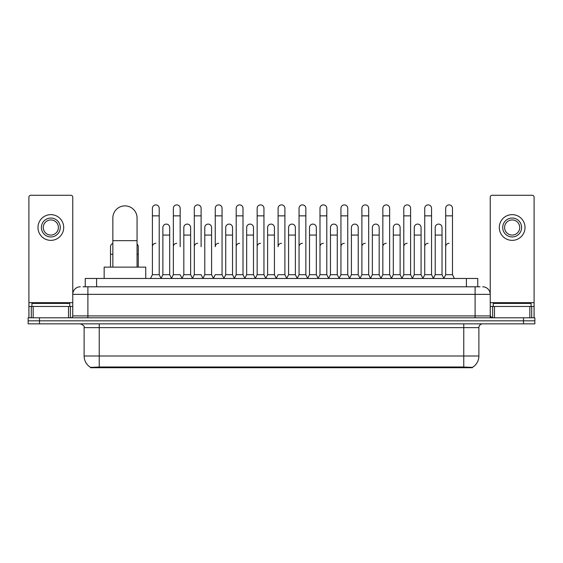 <?xml version="1.0" encoding="UTF-8"?>
<svg xmlns="http://www.w3.org/2000/svg" width="563" height="563" viewBox="0 0 563 563"><rect width="100%" height="100%" fill="white"/><g stroke="black" fill="none" stroke-linecap="round" stroke-linejoin="round"><path stroke-width="0.84" d="M82.979 286.792L87.898 286.792L82.979 286.792L85.252 286.792L85.252 278.474L477.748 278.474L477.748 286.792M472.456 367.716L90.544 367.716L90.544 367.343M84.112 355.992L99.236 355.992L99.236 327.631L84.112 327.631L84.112 355.992A13.238 13.238 0 0 0 90.587 367.372L100.749 366.985L462.251 366.985L472.413 367.372A13.238 13.238 0 0 0 478.888 355.992L478.888 327.631A3.779 3.779 0 0 1 482.667 323.852M534.85 323.852L534.85 320.826L28.15 320.826L28.15 323.852L39.494 323.852L39.494 320.826L28.15 320.826L28.15 317.799L39.494 317.799L39.494 320.826L534.85 320.826L534.85 323.852L39.494 323.852M80.333 286.792A7.565 7.565 0 0 0 72.768 294.358L72.768 315.913A1.893 1.893 0 0 1 70.882 317.799M482.667 286.792A7.565 7.565 0 0 1 490.232 294.358L87.898 294.358L87.898 286.792L480.021 286.792M529.839 317.799L529.839 306.455L534.097 306.455L534.097 317.799L534.097 197.177A1.893 1.893 0 0 0 532.204 195.284L492.118 195.284A1.893 1.893 0 0 0 490.232 197.177L490.232 315.913L492.118 317.799M534.85 317.799L534.85 320.826L534.85 317.799L39.494 317.799M69.742 306.455L69.742 303.429L31.929 303.429L31.929 306.455M68.517 317.799L68.517 306.455L33.161 306.455L33.161 317.799M87.898 317.799L87.898 294.358L72.768 294.358L72.768 197.177A1.893 1.893 0 0 0 70.882 195.284L30.796 195.284A1.893 1.893 0 0 0 28.903 197.177L28.903 306.455L33.161 306.455M68.517 306.455L72.768 306.455M28.903 317.799L28.903 306.455M50.839 218.05A9.451 9.451 0 0 0 41.388 227.501A9.451 9.451 0 0 0 50.839 236.953A9.451 9.451 0 0 0 60.29 227.501A9.451 9.451 0 0 0 50.839 218.05M50.839 219.943A7.565 7.565 0 0 0 43.274 227.501A7.565 7.565 0 0 0 50.839 235.067A7.565 7.565 0 0 0 58.404 227.501A7.565 7.565 0 0 0 50.839 219.943M50.839 240.359A12.858 12.858 0 0 0 63.696 227.501A12.858 12.858 0 0 0 50.839 214.644A12.858 12.858 0 0 0 37.981 227.501A12.858 12.858 0 0 0 50.839 240.359M531.071 306.455L531.071 303.429L493.258 303.429L493.258 306.455M112.853 267.129L112.853 217.972A12.097 12.097 0 0 1 124.951 205.875A12.097 12.097 0 0 1 137.055 217.972A12.097 12.097 0 0 0 124.951 205.875M137.055 267.129L137.055 217.972M145.747 278.474L145.747 267.129L104.155 267.129L104.155 278.474M150.511 278.474L152.404 274.695L159.209 274.695L161.102 278.474M159.209 274.695L159.209 208.296A3.406 3.406 0 0 0 155.81 204.89A3.406 3.406 0 0 1 156.021 204.897M152.404 274.695L152.404 215.854L159.209 215.854M152.404 215.854L152.404 208.296A3.406 3.406 0 0 1 155.81 204.89M171.462 278.474L173.355 274.695L180.16 274.695L182.053 278.474M180.16 246.714L180.16 208.296A3.406 3.406 0 0 0 176.754 204.89A3.406 3.406 0 0 1 176.972 204.897M173.355 274.695L173.355 215.854L180.16 215.854M173.355 215.854L173.355 208.296A3.406 3.406 0 0 1 176.754 204.89M192.412 278.474L194.305 274.695L201.111 274.695L202.997 278.474M201.111 246.714L201.111 208.296A3.406 3.406 0 0 0 197.704 204.89A3.406 3.406 0 0 1 197.916 204.897M194.305 274.695L194.305 215.854L201.111 215.854M194.305 215.854L194.305 208.296A3.406 3.406 0 0 1 197.704 204.89M213.363 278.474L215.249 274.695L222.054 274.695L223.947 278.474M222.054 274.695L222.054 208.296A3.406 3.406 0 0 0 218.655 204.89A3.406 3.406 0 0 1 218.866 204.897M218.655 243.307A3.406 3.406 0 0 0 215.249 246.714L215.249 215.854L222.054 215.854M215.249 215.854L215.249 208.296A3.406 3.406 0 0 1 218.655 204.89M234.307 278.474L236.2 274.695L243.005 274.695L244.898 278.474M243.005 274.695L243.005 208.296A3.406 3.406 0 0 0 239.606 204.89A3.406 3.406 0 0 1 239.817 204.897M236.2 274.695L236.2 215.854L243.005 215.854M236.2 215.854L236.2 208.296A3.406 3.406 0 0 1 239.606 204.89M255.257 278.474L257.15 274.695L263.956 274.695L265.849 278.474M263.956 274.695L263.956 208.296A3.406 3.406 0 0 0 260.549 204.89A3.406 3.406 0 0 1 260.768 204.897M257.15 274.695L257.15 215.854L263.956 215.854M257.15 215.854L257.15 208.296A3.406 3.406 0 0 1 260.549 204.89M276.208 278.474L278.094 274.695L284.906 274.695L286.792 278.474M284.906 274.695L284.906 208.296A3.406 3.406 0 0 0 281.5 204.89A3.406 3.406 0 0 1 281.711 204.897M281.5 243.307A3.406 3.406 0 0 0 278.094 246.714L278.094 215.854L284.906 215.854M278.094 215.854L278.094 208.296A3.406 3.406 0 0 1 281.5 204.89M297.151 278.474L299.044 274.695L305.85 274.695L307.743 278.474M318.158 278.361L316.329 274.695L309.516 274.695L307.687 278.361L305.85 274.695L305.85 208.296A3.406 3.406 0 0 0 302.451 204.89A3.406 3.406 0 0 1 302.662 204.897M286.736 278.361L288.573 274.695L295.378 274.695L297.215 278.361L299.044 274.695L299.044 215.854L305.85 215.854M299.044 215.854L299.044 208.296A3.406 3.406 0 0 1 302.451 204.89M318.102 278.474L319.995 274.695L326.8 274.695L328.693 278.474M349.637 278.474L347.751 274.695L340.946 274.695L339.109 278.361L337.272 274.695L330.467 274.695L328.637 278.361L326.8 274.695L326.8 208.296A3.406 3.406 0 0 0 323.394 204.89A3.406 3.406 0 0 1 323.612 204.897M319.995 274.695L319.995 215.854L326.8 215.854M319.995 215.854L319.995 208.296A3.406 3.406 0 0 1 323.394 204.89M370.588 278.474L368.695 274.695L361.889 274.695L360.06 278.361L358.223 274.695L351.418 274.695L349.581 278.361L347.751 274.695L347.751 215.854L340.946 215.854L340.946 274.695L339.053 278.474M340.946 215.854L340.946 208.296A3.406 3.406 0 0 1 344.563 204.897A3.406 3.406 0 0 1 347.751 208.296L347.751 215.854M391.538 278.474L389.645 274.695L382.84 274.695L381.003 278.361L379.173 274.695L372.368 274.695L370.531 278.361L368.695 274.695L368.695 215.854L361.889 215.854L361.889 274.695L360.003 278.474M361.889 215.854L361.889 208.296A3.406 3.406 0 0 1 365.507 204.897A3.406 3.406 0 0 1 368.695 208.296L368.695 215.854M412.489 278.474L410.596 274.695L403.791 274.695L401.954 278.361L400.124 274.695L393.312 274.695L391.482 278.361L389.645 274.695L389.645 215.854L382.84 215.854L382.84 274.695L380.947 278.474M382.84 215.854L382.84 208.296A3.406 3.406 0 0 1 386.457 204.897A3.406 3.406 0 0 1 389.645 208.296L389.645 215.854M433.433 278.474L431.547 274.695L424.734 274.695L422.904 278.361L421.068 274.695L414.262 274.695L412.426 278.361L410.596 274.695L410.596 215.854L403.791 215.854L403.791 274.695L401.898 278.474M403.791 215.854L403.791 208.296A3.406 3.406 0 0 1 407.408 204.897A3.406 3.406 0 0 1 410.596 208.296L410.596 215.854M443.792 278.474L445.685 274.695L445.685 215.854L452.49 215.854L452.49 274.695L454.383 278.474L452.49 274.695L445.685 274.695L443.855 278.361L442.018 274.695L435.213 274.695L433.376 278.361L431.547 274.695L431.547 215.854L424.734 215.854L424.734 274.695L422.848 278.474M424.734 215.854L424.734 208.296A3.406 3.406 0 0 1 428.352 204.897A3.406 3.406 0 0 1 431.547 208.296L431.547 215.854M445.685 215.854L445.685 208.296A3.406 3.406 0 0 1 449.302 204.897A3.406 3.406 0 0 1 452.49 208.296L452.49 215.854M161.046 278.361L162.876 274.695L169.688 274.695L171.518 278.361M169.688 274.695L169.688 227.501A3.406 3.406 0 0 0 166.493 224.109A3.406 3.406 0 0 1 169.688 227.501M162.876 274.695L162.876 235.067L169.688 235.067M162.876 235.067L162.876 227.501A3.406 3.406 0 0 1 166.493 224.109M181.997 278.361L183.827 274.695L190.632 274.695L192.469 278.361M190.632 274.695L190.632 227.501A3.406 3.406 0 0 0 187.444 224.109A3.406 3.406 0 0 1 190.632 227.501M183.827 274.695L183.827 235.067L190.632 235.067M183.827 235.067L183.827 227.501A3.406 3.406 0 0 1 187.444 224.109M202.94 278.361L204.777 274.695L211.582 274.695L213.419 278.361M211.582 274.695L211.582 227.501A3.406 3.406 0 0 0 208.394 224.109A3.406 3.406 0 0 1 211.582 227.501M204.777 274.695L204.777 235.067L211.582 235.067M204.777 235.067L204.777 227.501A3.406 3.406 0 0 1 208.394 224.109M223.891 278.361L225.728 274.695L232.533 274.695L234.363 278.361M232.533 274.695L232.533 227.501A3.406 3.406 0 0 0 229.345 224.109A3.406 3.406 0 0 1 232.533 227.501M225.728 274.695L225.728 235.067L232.533 235.067M225.728 235.067L225.728 227.501A3.406 3.406 0 0 1 229.345 224.109M244.842 278.361L246.671 274.695L253.484 274.695L255.313 278.361M253.484 274.695L253.484 227.501A3.406 3.406 0 0 0 250.289 224.109A3.406 3.406 0 0 1 253.484 227.501M246.671 274.695L246.671 235.067L253.484 235.067M246.671 235.067L246.671 227.501A3.406 3.406 0 0 1 250.289 224.109M265.785 278.361L267.622 274.695L274.427 274.695L276.264 278.361M274.427 274.695L274.427 227.501A3.406 3.406 0 0 0 271.239 224.109A3.406 3.406 0 0 1 274.427 227.501M267.622 274.695L267.622 235.067L274.427 235.067M267.622 235.067L267.622 227.501A3.406 3.406 0 0 1 271.239 224.109M295.378 274.695L295.378 227.501A3.406 3.406 0 0 0 292.19 224.109A3.406 3.406 0 0 1 295.378 227.501M288.573 274.695L288.573 235.067L295.378 235.067M288.573 235.067L288.573 227.501A3.406 3.406 0 0 1 292.19 224.109M316.329 274.695L316.329 227.501A3.406 3.406 0 0 0 313.134 224.109A3.406 3.406 0 0 1 316.329 227.501M309.516 274.695L309.516 235.067L316.329 235.067M309.516 235.067L309.516 227.501A3.406 3.406 0 0 1 313.134 224.109M337.272 274.695L337.272 227.501A3.406 3.406 0 0 0 334.084 224.109A3.406 3.406 0 0 1 337.272 227.501M330.467 274.695L330.467 235.067L337.272 235.067M330.467 235.067L330.467 227.501A3.406 3.406 0 0 1 334.084 224.109M358.223 274.695L358.223 227.501A3.406 3.406 0 0 0 355.035 224.109A3.406 3.406 0 0 1 358.223 227.501M351.418 274.695L351.418 235.067L358.223 235.067M351.418 235.067L351.418 227.501A3.406 3.406 0 0 1 355.035 224.109M379.173 274.695L379.173 227.501A3.406 3.406 0 0 0 375.985 224.109A3.406 3.406 0 0 1 379.173 227.501M372.368 274.695L372.368 235.067L379.173 235.067M372.368 235.067L372.368 227.501A3.406 3.406 0 0 1 375.985 224.109M400.124 274.695L400.124 227.501A3.406 3.406 0 0 0 396.929 224.109A3.406 3.406 0 0 1 400.124 227.501M393.312 274.695L393.312 235.067L400.124 235.067M393.312 235.067L393.312 227.501A3.406 3.406 0 0 1 396.929 224.109M421.068 274.695L421.068 227.501A3.406 3.406 0 0 0 417.88 224.109A3.406 3.406 0 0 1 421.068 227.501M414.262 274.695L414.262 235.067L421.068 235.067M414.262 235.067L414.262 227.501A3.406 3.406 0 0 1 417.88 224.109M442.018 274.695L442.018 227.501A3.406 3.406 0 0 0 438.83 224.109A3.406 3.406 0 0 1 442.018 227.501M435.213 274.695L435.213 235.067L442.018 235.067M435.213 235.067L435.213 227.501A3.406 3.406 0 0 1 438.83 224.109M110.51 267.129L110.51 254.272L112.853 254.272M110.51 254.272L110.51 246.714A3.406 3.406 0 0 1 112.853 243.476M529.839 306.455L494.483 306.455L494.483 317.799M490.232 306.455L494.483 306.455M490.232 317.799L490.232 315.913L475.102 315.913L475.102 286.792M512.161 218.05A9.451 9.451 0 0 0 502.71 227.501A9.451 9.451 0 0 0 512.161 236.953A9.451 9.451 0 0 0 521.612 227.501A9.451 9.451 0 0 0 512.161 218.05M512.161 219.943A7.565 7.565 0 0 0 504.596 227.501A7.565 7.565 0 0 0 512.161 235.067A7.565 7.565 0 0 0 519.726 227.501A7.565 7.565 0 0 0 512.161 219.943M512.161 240.359A12.858 12.858 0 0 0 525.019 227.501A12.858 12.858 0 0 0 512.161 214.644A12.858 12.858 0 0 0 499.304 227.501A12.858 12.858 0 0 0 512.161 240.359M138.266 267.129L138.266 246.714A3.406 3.406 0 0 0 137.055 244.11A3.406 3.406 0 0 1 138.266 246.714M152.404 246.714A3.406 3.406 0 0 1 155.81 243.307M173.355 246.714A3.406 3.406 0 0 1 176.754 243.307M194.305 246.714A3.406 3.406 0 0 1 197.704 243.307M236.2 246.714A3.406 3.406 0 0 1 239.606 243.307M257.15 246.714A3.406 3.406 0 0 1 260.549 243.307M299.044 246.714A3.406 3.406 0 0 1 302.451 243.307M319.995 246.714A3.406 3.406 0 0 1 323.394 243.307M340.946 246.714A3.406 3.406 0 0 1 344.345 243.307M361.889 246.714A3.406 3.406 0 0 1 365.296 243.307M382.84 274.695L382.84 246.714A3.406 3.406 0 0 1 386.246 243.307M403.791 246.714A3.406 3.406 0 0 1 407.19 243.307M431.547 274.695L431.547 246.714M424.734 246.714A3.406 3.406 0 0 1 428.14 243.307M445.685 246.714A3.406 3.406 0 0 1 449.091 243.307M462.251 367.716L462.251 366.985M100.749 367.716L100.749 366.985M96.597 286.792L96.597 278.474M466.403 286.792L466.403 278.474M463.764 323.852L463.764 327.631L99.236 327.631L99.236 323.852M478.888 327.631L463.764 327.631L463.764 355.992L478.888 355.992M463.764 367.055L463.764 355.992L99.236 355.992L99.236 367.055M523.506 323.852L523.506 317.799M72.768 315.913L475.102 315.913L475.102 317.799M72.768 302.676L28.903 302.676M72.74 316.237L72.74 306.455M70.375 306.455L70.375 317.799M28.938 306.455L28.938 317.799M31.296 317.799L31.296 306.455M112.853 240.661L137.055 240.661M534.097 302.676L490.232 302.676M534.062 317.799L534.062 306.455M531.704 306.455L531.704 317.799M490.26 306.455L490.26 316.237M492.625 317.799L492.625 306.455M137.055 254.272L138.266 254.272M84.112 327.631C84.647 326.294 83.38 325.034 80.333 323.852"/></g></svg>
